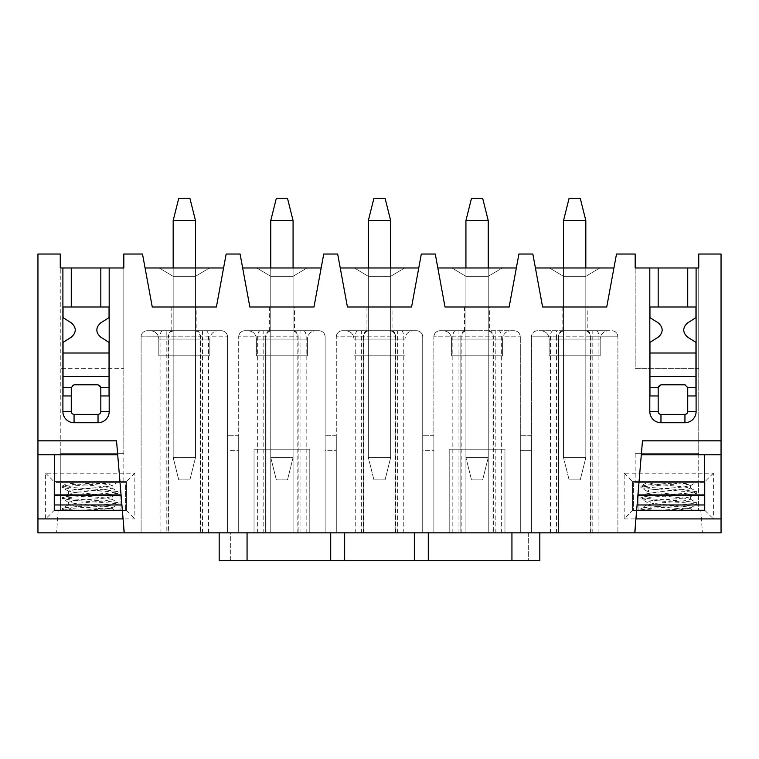 <?xml version="1.0" encoding="UTF-8"?>
<svg xmlns="http://www.w3.org/2000/svg" width="759" height="759" viewBox="0 0 759 759"><rect width="100%" height="100%" fill="white"/><g stroke="black" fill="none" stroke-linecap="round" stroke-linejoin="round"><path stroke-width="0.57" stroke-dasharray="3.79 2.85" d="M698.745 453.664L635.179 453.664L698.745 453.664L635.179 453.664L698.745 453.664L698.745 267.974L635.179 267.974L698.745 267.974L635.179 267.974L698.745 267.974L635.179 267.974L635.179 254.037L616.498 254.037L606.735 307.006L542.609 307.006L532.846 254.037L518.909 254.037L509.147 307.006L445.021 307.006L435.268 254.037L421.321 254.037L411.568 307.006L347.432 307.006L337.679 254.037L323.732 254.037L313.979 307.006L249.853 307.006L240.091 254.037L226.154 254.037L216.391 307.006L152.265 307.006L142.502 254.037L123.821 254.037L123.821 267.974L60.255 267.974L60.255 254.037L37.95 254.037L37.95 532.846L721.05 532.846L721.05 254.037L698.745 254.037L698.745 481.548L635.179 481.548L698.745 481.548L698.745 453.664M658.176 395.951L649.951 395.951L649.951 342.404L658.319 337.1A8.396 8.396 0 0 0 658.319 322.917L649.951 317.623L649.951 307.006L695.956 307.006L695.956 317.623L687.588 322.917A8.396 8.396 0 0 0 687.588 337.1L695.956 342.404L695.956 395.951L687.73 395.951M695.956 353.011L649.951 353.011M687.73 387.583L687.73 411.568A2.789 2.789 0 0 1 684.941 414.348L660.966 414.348A2.789 2.789 0 0 1 658.176 411.568L658.176 387.583A2.789 2.789 0 0 1 660.966 384.794L684.941 384.794A2.789 2.789 0 0 1 687.73 387.583M45.616 518.909L134.836 518.909L134.836 473.18L45.616 473.18L45.616 518.909L53.984 510.541L53.984 481.548L126.478 481.548L126.478 510.541L53.984 510.541L53.984 481.548L126.478 481.548L126.478 510.541L53.984 510.541M624.164 518.909L713.384 518.909L713.384 473.18L624.164 473.18L624.164 518.909L632.522 510.541L632.522 481.548L705.016 481.548L705.016 510.541L632.522 510.541L632.522 481.548L705.016 481.548L705.016 510.541L632.522 510.541M330.706 532.846L539.82 532.846L219.18 532.846L330.706 532.846L330.706 560.73M60.255 481.548L123.821 481.548L60.255 481.548L60.255 453.664L123.821 453.664L60.255 453.664L123.821 453.664L123.821 267.974L60.255 267.974L123.821 267.974L60.255 267.974L123.821 267.974L123.821 453.664L60.255 453.664L60.255 267.974L60.255 481.548M71.27 395.951L63.044 395.951L63.044 342.404L71.412 337.1A8.396 8.396 0 0 0 71.412 322.917L63.044 317.623L63.044 307.006L109.049 307.006L109.049 317.623L100.681 322.917A8.396 8.396 0 0 0 100.681 337.1L109.049 342.404L109.049 395.951L100.824 395.951M109.049 353.011L63.044 353.011M71.27 411.568L71.27 387.583A2.789 2.789 0 0 1 74.059 384.794L98.034 384.794A2.789 2.789 0 0 1 100.824 387.583L100.824 411.568A2.789 2.789 0 0 1 98.034 414.348L74.059 414.348A2.789 2.789 0 0 1 71.27 411.568M531.452 450.343L531.452 532.846L531.452 435.268L531.452 532.846L531.452 450.343L520.304 450.343L520.304 532.846L141.108 532.846L227.548 532.846L227.548 435.268L227.548 532.846L325.127 532.846L325.127 435.268L325.127 532.846L422.716 532.846L422.716 435.268L422.716 532.846L520.304 532.846L520.304 435.268L520.304 532.846L520.304 435.268L520.304 450.343L531.452 450.343M556.546 532.846L556.546 336.844L617.892 336.844L531.452 336.844L558.425 336.844L531.452 336.844L531.452 532.846L617.892 532.846L520.304 532.846L520.304 336.844A6.138 6.138 0 0 0 514.166 330.706L440.002 330.706A6.138 6.138 0 0 0 433.873 336.844C434.243 333.125 436.283 331.076 440.002 330.706L514.166 330.706C517.885 331.076 519.934 333.125 520.304 336.844C519.934 333.125 517.885 331.076 514.166 330.706C517.885 331.076 519.934 333.125 520.304 336.844L520.304 532.846L520.304 336.844L520.304 532.846L531.452 532.846L531.452 336.844C531.822 333.125 533.871 331.076 537.59 330.706L611.754 330.706A6.138 6.138 0 0 1 617.892 336.844C617.513 333.125 615.473 331.076 611.754 330.706C615.473 331.076 617.513 333.125 617.892 336.844C617.513 333.125 615.473 331.076 611.754 330.706L537.59 330.706A6.138 6.138 0 0 0 531.452 336.844C531.822 333.125 533.871 331.076 537.59 330.706L564.895 330.706L537.59 330.706C533.871 331.076 531.822 333.125 531.452 336.844L556.546 336.844L556.546 330.706M587.219 330.706L562.125 330.706L587.219 330.706L587.219 307.006L562.125 307.006L587.219 307.006M574.667 330.706L608.547 330.706L574.667 330.706M562.855 330.706A6.138 4.431 -90 0 0 558.425 336.844L558.425 336.844C558.738 333.173 560.151 331.133 562.666 330.706M596.308 330.706C597.893 331.076 598.766 333.125 598.927 336.844L598.927 532.846L590.919 532.846L590.919 336.844L617.892 336.844L590.919 336.844C590.606 333.173 589.193 331.133 586.679 330.706M550.417 532.846L550.417 336.844C550.569 333.125 551.442 331.076 553.036 330.706M586.489 330.706A6.138 4.431 90 0 1 590.919 336.844L590.919 532.846L617.892 532.846L617.892 336.844L617.892 532.846L617.892 336.844L617.892 532.846L598.927 532.846M585.825 276.342L599.762 267.974L585.825 276.342L563.52 276.342L549.582 267.974L599.762 267.974L549.582 267.974L599.762 267.974L585.825 276.342L599.762 267.974L549.582 267.974L563.52 276.342L585.825 276.342L563.52 276.342L549.582 267.974L563.52 276.342L585.825 276.342L585.825 355.8L563.52 355.8L585.825 355.8L563.52 355.8L585.825 355.8L585.825 276.342M563.52 276.342L563.52 355.8L563.52 276.342M613.927 267.974L606.735 307.006L613.927 267.974L606.735 307.006L613.927 267.974L535.418 267.974L613.927 267.974L535.418 267.974L542.609 307.006L535.418 267.974M606.735 307.006L542.609 307.006L606.735 307.006M600.179 355.8L549.155 355.8L600.179 355.8L600.179 339.074L549.155 339.074L600.179 339.074C600.635 334.036 603.424 331.247 608.547 330.706C603.424 331.247 600.635 334.036 600.179 339.074L600.179 355.8L549.155 355.8L600.179 355.8M558.425 336.844L558.425 532.846L558.425 336.844M489.631 330.706L464.536 330.706L489.631 330.706L489.631 307.006L464.536 307.006L489.631 307.006M477.088 330.706L443.209 330.706L477.088 330.706M465.267 330.706A6.138 4.431 -90 0 0 460.836 336.844L433.873 336.844L460.836 336.844C461.159 333.173 462.563 331.133 465.077 330.706M488.9 330.706A6.138 4.431 90 0 1 493.331 336.844L493.331 532.846L493.331 336.844L520.304 336.844L433.873 336.844L433.873 532.846L433.873 336.844C434.243 333.125 436.283 331.076 440.002 330.706C436.283 331.076 434.243 333.125 433.873 336.844L493.331 336.844C493.018 333.173 491.604 331.133 489.1 330.706M452.829 532.846L452.829 336.844C452.99 333.125 453.863 331.076 455.447 330.706M501.338 532.846L501.338 336.844C501.187 333.125 500.314 331.076 498.72 330.706M488.236 276.342L502.183 267.974L488.236 276.342L465.931 276.342L451.994 267.974L502.183 267.974L451.994 267.974L502.183 267.974L488.236 276.342L502.183 267.974L451.994 267.974L465.931 276.342L488.236 276.342L465.931 276.342L451.994 267.974L465.931 276.342L488.236 276.342L488.236 355.8L465.931 355.8L488.236 355.8L465.931 355.8L488.236 355.8L488.236 276.342M465.931 276.342L465.931 355.8L465.931 276.342M516.338 267.974L509.147 307.006L516.338 267.974L509.147 307.006L516.338 267.974L437.829 267.974L516.338 267.974L437.829 267.974L445.021 307.006L437.829 267.974M509.147 307.006L445.021 307.006L509.147 307.006M502.6 355.8L451.577 355.8L502.6 355.8L502.6 339.074L451.577 339.074L502.6 339.074C503.046 334.036 505.836 331.247 510.959 330.706C505.836 331.247 503.046 334.036 502.6 339.074L502.6 355.8L451.577 355.8L502.6 355.8M460.836 336.844L460.836 532.846L460.836 336.844M433.873 450.343L433.873 532.846L433.873 435.268L433.873 450.343L422.716 450.343L422.716 435.268L422.716 450.343L433.873 450.343M392.042 330.706L366.958 330.706L392.042 330.706L392.042 307.006L366.958 307.006L392.042 307.006M379.5 330.706L413.38 330.706L379.5 330.706M342.413 330.706L416.587 330.706A6.138 6.138 0 0 1 422.716 336.844C422.346 333.125 420.296 331.076 416.587 330.706C420.296 331.076 422.346 333.125 422.716 336.844C422.346 333.125 420.296 331.076 416.587 330.706L342.413 330.706A6.138 6.138 0 0 0 336.284 336.844C336.654 333.125 338.704 331.076 342.413 330.706L369.728 330.706L342.413 330.706C338.704 331.076 336.654 333.125 336.284 336.844C336.654 333.125 338.704 331.076 342.413 330.706M367.688 330.706A6.138 4.431 -90 0 0 363.257 336.844L336.284 336.844L363.257 336.844C363.57 333.173 364.984 331.133 367.489 330.706M391.312 330.706A6.138 4.431 90 0 1 395.743 336.844L395.743 532.846L395.743 336.844L336.284 336.844L336.284 532.846L336.284 336.844L336.284 532.846L336.284 336.844L395.743 336.844C395.43 333.173 394.016 331.133 391.511 330.706M355.24 532.846L355.24 336.844C355.402 333.125 356.275 331.076 357.859 330.706M403.76 532.846L403.76 336.844C403.598 333.125 402.725 331.076 401.141 330.706M422.716 336.844L422.716 532.846L422.716 336.844M390.657 276.342L404.594 267.974L390.657 276.342L368.343 276.342L354.406 267.974L404.594 267.974L354.406 267.974L404.594 267.974L390.657 276.342L404.594 267.974L354.406 267.974L368.343 276.342L390.657 276.342L368.343 276.342L354.406 267.974L368.343 276.342L390.657 276.342L390.657 355.8L368.343 355.8L390.657 355.8L368.343 355.8L390.657 355.8L390.657 276.342M368.343 276.342L368.343 355.8L368.343 276.342M418.75 267.974L411.568 307.006L418.75 267.974L411.568 307.006L418.75 267.974L340.25 267.974L418.75 267.974L340.25 267.974L347.432 307.006L340.25 267.974M411.568 307.006L347.432 307.006L411.568 307.006M405.012 355.8L353.988 355.8L405.012 355.8L405.012 339.074L353.988 339.074L405.012 339.074C405.458 334.036 408.247 331.247 413.38 330.706C408.247 331.247 405.458 334.036 405.012 339.074L405.012 355.8L353.988 355.8L405.012 355.8M363.257 336.844L363.257 532.846L363.257 336.844M336.284 450.343L336.284 532.846L336.284 435.268L336.284 450.343L325.127 450.343L325.127 435.268L325.127 450.343L336.284 450.343M294.464 330.706L269.369 330.706L294.464 330.706L294.464 307.006L269.369 307.006L294.464 307.006M281.912 330.706L315.791 330.706L281.912 330.706M244.834 330.706L318.998 330.706A6.138 6.138 0 0 1 325.127 336.844C324.757 333.125 322.717 331.076 318.998 330.706C322.717 331.076 324.757 333.125 325.127 336.844C324.757 333.125 322.717 331.076 318.998 330.706L244.834 330.706A6.138 6.138 0 0 0 238.696 336.844C239.066 333.125 241.115 331.076 244.834 330.706L272.139 330.706L244.834 330.706C241.115 331.076 239.066 333.125 238.696 336.844C239.066 333.125 241.115 331.076 244.834 330.706M270.1 330.706A6.138 4.431 -90 0 0 265.669 336.844L238.696 336.844L265.669 336.844C265.982 333.173 267.396 331.133 269.9 330.706M293.733 330.706A6.138 4.431 90 0 1 298.164 336.844L298.164 532.846L298.164 336.844L238.696 336.844L238.696 532.846L238.696 336.844L238.696 532.846L238.696 336.844L298.164 336.844C297.841 333.173 296.437 331.133 293.923 330.706M257.662 532.846L257.662 336.844C257.813 333.125 258.686 331.076 260.28 330.706M306.171 532.846L306.171 336.844C306.01 333.125 305.137 331.076 303.553 330.706M325.127 336.844L325.127 532.846L325.127 336.844M293.069 276.342L307.006 267.974L293.069 276.342L270.764 276.342L256.817 267.974L307.006 267.974L256.817 267.974L307.006 267.974L293.069 276.342L307.006 267.974L256.817 267.974L270.764 276.342L293.069 276.342L270.764 276.342L256.817 267.974L270.764 276.342L293.069 276.342L293.069 355.8L270.764 355.8L293.069 355.8L270.764 355.8L293.069 355.8L293.069 276.342M270.764 276.342L270.764 355.8L270.764 276.342M321.171 267.974L313.979 307.006L321.171 267.974L313.979 307.006L321.171 267.974L242.662 267.974L321.171 267.974L242.662 267.974L249.853 307.006L242.662 267.974M313.979 307.006L249.853 307.006L313.979 307.006M307.423 355.8L256.4 355.8L307.423 355.8L307.423 339.074L256.4 339.074L307.423 339.074C307.879 334.036 310.668 331.247 315.791 330.706C310.668 331.247 307.879 334.036 307.423 339.074L307.423 355.8L256.4 355.8L307.423 355.8M265.669 336.844L265.669 532.846L265.669 336.844M238.696 450.343L238.696 532.846L238.696 435.268L238.696 450.343L227.548 450.343L227.548 435.268L227.548 450.343L238.696 450.343M152.265 307.006L145.073 267.974L223.582 267.974L216.391 307.006L152.265 307.006L145.073 267.974L152.265 307.006L145.073 267.974L223.582 267.974L216.391 307.006L223.582 267.974L216.391 307.006L152.265 307.006M668.774 532.846L702.398 532.846L668.774 532.846M90.226 532.846L123.85 532.846L90.226 532.846M433.873 532.846L422.716 532.846L433.873 532.846M336.284 532.846L325.127 532.846L336.284 532.846M238.696 532.846L227.548 532.846L238.696 532.846M202.454 532.846L202.454 336.844L227.548 336.844L141.108 336.844L168.081 336.844L141.108 336.844L141.108 532.846L141.108 336.844C141.487 333.125 143.527 331.076 147.246 330.706L221.41 330.706L147.246 330.706A6.138 6.138 0 0 0 141.108 336.844C141.487 333.125 143.527 331.076 147.246 330.706A6.138 6.138 0 0 0 141.108 336.844C141.487 333.125 143.527 331.076 147.246 330.706M227.548 336.844L227.548 532.846L227.548 336.844C227.178 333.125 225.129 331.076 221.41 330.706C225.129 331.076 227.178 333.125 227.548 336.844C227.178 333.125 225.129 331.076 221.41 330.706A6.138 6.138 0 0 1 227.548 336.844A6.138 6.138 0 0 0 221.41 330.706M205.964 330.706C207.558 331.076 208.431 333.125 208.583 336.844L208.583 532.846M196.145 330.706A6.138 4.431 90 0 1 200.575 336.844L200.575 532.846L200.575 336.844C200.262 333.173 198.849 331.133 196.334 330.706M172.511 330.706A6.138 4.431 -90 0 0 168.081 336.844L168.081 532.846L168.081 336.844C168.394 333.173 169.807 331.133 172.321 330.706M162.692 330.706C161.107 331.076 160.234 333.125 160.073 336.844L160.073 532.846M196.875 330.706L171.781 330.706L196.875 330.706L196.875 307.006L171.781 307.006L196.875 307.006M184.333 330.706L150.453 330.706L184.333 330.706M173.175 355.8L195.48 355.8L173.175 355.8L195.48 355.8L173.175 355.8L173.175 276.342L173.175 355.8L173.175 276.342L195.48 276.342L195.48 355.8L195.48 276.342L173.175 276.342L173.175 355.8M209.845 355.8L158.821 355.8L209.845 355.8L209.845 339.074L158.821 339.074L209.845 339.074C210.29 334.036 213.08 331.247 218.203 330.706C213.08 331.247 210.29 334.036 209.845 339.074L209.845 355.8L158.821 355.8L209.845 355.8M159.238 267.974L209.418 267.974L159.238 267.974L209.418 267.974L159.238 267.974L173.175 276.342L195.48 276.342L195.48 355.8L195.48 276.342L173.175 276.342L159.238 267.974M223.582 267.974L145.073 267.974M195.48 276.342L209.418 267.974L195.48 276.342M37.95 454.783L117.692 454.783L116.525 440.837M117.692 454.783L121.905 504.963L54.676 504.963L54.676 510.266M124.248 532.846L121.905 504.963M54.676 454.783L54.676 504.963M122.294 510.541L58.168 510.541L122.294 510.541L123.85 532.846M45.616 473.18L53.984 481.548M134.836 473.18L126.478 481.548M126.478 510.541L134.836 518.909M123.821 368.343L123.821 267.974L123.821 368.343L60.255 368.343L123.821 368.343M71.27 307.006L71.27 267.974M100.824 267.974L100.824 307.006M642.475 440.837L634.752 532.846M641.308 454.783L721.05 454.783M704.324 510.266L704.324 454.783M637.095 504.963L704.324 504.963M636.706 510.541L700.832 510.541L636.706 510.541L635.15 532.846M624.164 473.18L632.522 481.548M713.384 473.18L705.016 481.548M705.016 510.541L713.384 518.909M698.745 368.343L698.745 267.974L698.745 368.343L635.179 368.343L635.179 267.974L635.179 368.343L698.745 368.343M635.179 453.664L635.179 481.548M687.73 267.974L687.73 307.006M658.176 307.006L658.176 267.974M173.175 267.974L173.175 457.573L178.754 479.878L189.902 479.878L178.754 479.878L189.902 479.878L195.48 457.573L195.48 220.575L189.902 198.27L178.754 198.27L189.902 198.27L178.754 198.27L173.175 220.575L195.48 220.575L195.48 457.573L173.175 457.573L173.175 220.575L178.754 198.27L173.175 220.575L173.175 457.573L195.48 457.573L195.48 220.575L173.175 220.575L195.48 220.575L189.902 198.27L195.48 220.575M195.48 267.974L195.48 457.573L173.175 457.573L195.48 457.573L189.902 479.878L195.48 457.573L189.902 479.878L178.754 479.878L173.175 457.573L173.175 220.575M385.079 198.27L373.921 198.27L385.079 198.27L390.657 220.575L390.657 457.573L390.657 220.575L368.343 220.575L368.343 457.573L390.657 457.573L368.343 457.573L368.343 220.575L390.657 220.575L385.079 198.27L390.657 220.575L368.343 220.575L373.921 198.27L368.343 220.575L373.921 198.27L385.079 198.27M390.657 267.974L390.657 457.573L385.079 479.878L373.921 479.878L385.079 479.878L390.657 457.573L385.079 479.878L373.921 479.878L385.079 479.878L390.657 457.573L390.657 220.575M368.343 267.974L368.343 457.573L390.657 457.573L368.343 457.573L373.921 479.878L368.343 457.573L373.921 479.878L368.343 457.573L368.343 220.575M482.658 198.27L471.51 198.27L482.658 198.27L488.236 220.575L488.236 457.573L488.236 220.575L465.931 220.575L465.931 457.573L488.236 457.573L465.931 457.573L465.931 220.575L488.236 220.575L482.658 198.27L488.236 220.575L465.931 220.575L471.51 198.27L465.931 220.575L471.51 198.27L482.658 198.27M488.236 267.974L488.236 457.573L482.658 479.878L471.51 479.878L482.658 479.878L488.236 457.573L482.658 479.878L471.51 479.878L482.658 479.878L488.236 457.573L488.236 220.575M465.931 267.974L465.931 457.573L488.236 457.573L465.931 457.573L471.51 479.878L465.931 457.573L471.51 479.878L465.931 457.573L465.931 220.575M270.764 267.974L270.764 457.573L276.342 479.878L287.49 479.878L276.342 479.878L287.49 479.878L293.069 457.573L293.069 220.575L287.49 198.27L276.342 198.27L287.49 198.27L276.342 198.27L270.764 220.575L293.069 220.575L293.069 457.573L270.764 457.573L270.764 220.575L276.342 198.27L270.764 220.575L270.764 457.573L293.069 457.573L293.069 220.575L270.764 220.575L293.069 220.575L287.49 198.27L293.069 220.575M293.069 267.974L293.069 457.573L270.764 457.573L293.069 457.573L287.49 479.878L293.069 457.573L287.49 479.878L276.342 479.878L270.764 457.573L270.764 220.575M270.764 457.573L276.342 479.878L270.764 457.573M638.936 482.658L698.603 482.658L633.367 482.658L638.936 482.658L638.936 510.541L633.367 510.541L704.181 510.541L638.936 510.541L638.936 482.658M704.181 482.658L698.603 482.658L704.181 482.658L704.181 510.541L704.181 482.658M675.538 508.312L690.614 508.312L692.844 510.541L686.791 510.541L675.538 508.312L649.087 505.76L647.142 504.716L655.15 503.378L682.388 500.987L688.451 500.19L690.405 499.147L682.388 497.8L655.15 495.409L646.924 493.815L655.15 492.221L688.451 489.033L690.405 487.99L682.388 486.642L655.15 484.251L646.924 482.658L695.595 482.658M686.791 510.541L643.006 510.541L640.89 509.849L651.383 508.255L686.155 505.864L696.487 504.46L693.897 503.473L651.383 500.285L640.89 498.691L651.383 497.098L686.155 494.707L696.487 493.312L693.897 492.325L686.155 491.528L651.383 489.138L641.061 487.733L643.651 486.747L651.383 485.95L694.542 482.658L646.734 482.658L641.061 485.95L651.383 484.555L679.457 482.658M692.844 510.541L641.991 510.541M690.614 507.752L690.614 508.312L689.551 508.312L690.614 507.752L688.451 506.955L655.15 503.777L646.924 502.183L655.15 500.589L682.388 498.198L690.405 496.851L688.451 495.807L682.388 495.01L655.15 492.619L647.142 491.272L649.087 490.229L655.15 489.432L682.388 487.041L690.405 485.703L688.451 484.65L668.774 482.658M633.367 482.658L633.367 510.541L633.367 482.658M698.603 482.658L698.603 510.541L698.603 482.658M689.551 508.312C685.7 509.099 664.827 509.83 652.787 510.541M658.091 510.541L643.651 509.251L640.89 508.454L643.651 507.657L686.155 504.469L693.897 503.672L696.487 502.686L686.155 501.282L651.383 498.891L643.651 498.094L641.061 497.107L651.383 495.703L686.155 493.322L696.658 491.728L686.155 490.134L643.651 486.946L641.061 485.95M580.246 198.27L569.098 198.27L580.246 198.27L585.825 220.575L585.825 457.573L585.825 220.575L563.52 220.575L563.52 457.573L585.825 457.573L563.52 457.573L563.52 220.575L585.825 220.575L580.246 198.27L585.825 220.575L563.52 220.575L569.098 198.27L563.52 220.575L569.098 198.27L580.246 198.27M585.825 267.974L585.825 457.573L580.246 479.878L569.098 479.878L580.246 479.878L585.825 457.573L580.246 479.878L569.098 479.878L580.246 479.878L585.825 457.573L585.825 220.575M563.52 267.974L563.52 457.573L585.825 457.573L563.52 457.573L569.098 479.878L563.52 457.573L569.098 479.878L563.52 457.573L563.52 220.575M173.175 457.573L178.754 479.878L173.175 457.573M60.397 482.658L120.064 482.658L54.819 482.658L60.397 482.658L60.397 510.541L54.819 510.541L125.633 510.541L60.397 510.541L60.397 482.658M125.633 482.658L120.064 482.658L125.633 482.658L125.633 510.541L125.633 482.658M108.243 510.541L96.991 508.312L112.076 508.312L114.305 510.541L64.458 510.541L62.342 509.849L72.845 508.255L107.617 505.864L117.939 504.46L115.349 503.473L72.845 500.285L62.342 498.691L72.845 497.098L107.617 494.707L117.939 493.312L115.349 492.325L107.617 491.528L72.845 489.138L62.513 487.733L65.103 486.747L72.845 485.95L115.994 482.658L117.057 482.658L111.858 485.703L109.913 484.65L90.226 482.658L115.994 482.658L68.187 482.658L62.513 485.95L72.845 484.555L100.909 482.658M96.991 508.312L76.612 506.557L68.386 504.963L76.612 503.378L103.85 500.987L112.076 499.394L103.85 497.8L76.612 495.409L68.386 493.815L76.612 492.221L103.85 489.83L112.076 488.236L103.85 486.642L70.549 483.455L68.386 482.658L90.226 482.658M114.305 510.541L63.452 510.541M112.076 507.752L112.076 508.312L111.004 508.312L112.076 507.752L109.913 506.955L76.612 503.777L68.386 502.183L76.612 500.589L103.85 498.198L112.076 496.604L103.85 495.01L76.612 492.619L68.386 491.026L76.612 489.432L103.85 487.041L111.858 485.703M54.819 482.658L54.819 510.541L54.819 482.658M120.064 482.658L120.064 510.541L120.064 482.658M111.004 508.312C107.152 509.099 86.289 509.83 74.24 510.541M79.543 510.541L65.103 509.251L62.342 508.454L65.103 507.657L107.617 504.469L115.349 503.672L117.939 502.686L107.617 501.282L72.845 498.891L65.103 498.094L62.513 497.107L72.845 495.703L107.617 493.322L118.11 491.728L107.617 490.134L65.103 486.946L62.513 485.95M254.037 532.846L309.795 532.846L254.037 532.846L309.795 532.846L254.037 532.846L254.037 449.205L309.795 449.205L254.037 449.205L309.795 449.205L254.037 449.205L254.037 532.846M449.205 532.846L504.963 532.846L449.205 532.846L504.963 532.846L449.205 532.846L449.205 449.205L504.963 449.205L449.205 449.205L504.963 449.205L449.205 449.205L449.205 532.846M230.338 532.846L219.18 532.846L230.338 532.846L230.338 560.73L219.18 560.73L230.338 560.73L230.338 532.846M539.82 532.846L539.82 560.73L528.662 560.73L539.82 560.73L539.82 532.846L539.82 560.73L219.18 560.73L219.18 532.846M528.662 532.846L528.662 560.73L528.662 532.846M428.294 532.846L428.294 560.73M270.764 449.205L293.069 449.205L270.764 449.205L270.764 532.846L293.069 532.846L270.764 532.846L293.069 532.846L270.764 532.846L270.764 449.205L293.069 449.205L293.069 532.846L293.069 449.205L270.764 449.205L270.764 532.846L270.764 449.205M465.931 449.205L488.236 449.205L465.931 449.205L465.931 532.846L488.236 532.846L465.931 532.846L488.236 532.846L465.931 532.846L465.931 449.205L488.236 449.205L488.236 532.846L488.236 449.205L465.931 449.205L465.931 532.846L465.931 449.205M488.236 449.205L488.236 532.846L488.236 449.205M293.069 449.205L293.069 532.846L293.069 449.205M592.798 532.846L592.798 330.706M458.967 532.846L458.967 330.706M495.21 532.846L495.21 330.706M361.379 532.846L361.379 330.706M397.621 532.846L397.621 330.706M263.79 532.846L263.79 330.706M300.033 532.846L300.033 330.706M202.454 330.706L202.454 336.844L166.202 336.844L166.202 532.846M141.108 336.844L166.202 336.844L166.202 330.706M511.936 560.73L511.936 532.846M247.064 560.73L247.064 532.846M562.125 307.006L562.125 330.706M549.155 339.074C548.71 334.036 545.92 331.247 540.797 330.706C545.92 331.247 548.71 334.036 549.155 339.074L549.155 355.8L549.155 339.074M558.766 532.846L558.766 336.844C559.089 333.154 561.138 331.104 564.895 330.706M590.578 532.846L590.578 336.844C590.255 333.154 588.206 331.104 584.449 330.706M464.536 307.006L464.536 330.706M451.577 339.074C451.121 334.036 448.332 331.247 443.209 330.706C448.332 331.247 451.121 334.036 451.577 339.074L451.577 355.8L451.577 339.074M461.178 532.846L461.178 336.844C461.51 333.154 463.55 331.104 467.307 330.706M492.999 532.846L492.999 336.844C492.667 333.154 490.618 331.104 486.861 330.706M366.958 307.006L366.958 330.706M353.988 339.074C353.542 334.036 350.753 331.247 345.62 330.706C350.753 331.247 353.542 334.036 353.988 339.074L353.988 355.8L353.988 339.074M363.589 532.846L363.589 336.844C363.922 333.154 365.961 331.104 369.728 330.706M395.411 532.846L395.411 336.844C395.078 333.154 393.039 331.104 389.272 330.706M269.369 307.006L269.369 330.706M256.4 339.074C255.954 334.036 253.164 331.247 248.041 330.706C253.164 331.247 255.954 334.036 256.4 339.074L256.4 355.8L256.4 339.074M266.001 532.846L266.001 336.844C266.333 333.154 268.382 331.104 272.139 330.706M297.822 532.846L297.822 336.844C297.49 333.154 295.45 331.104 291.693 330.706M194.105 330.706C197.862 331.104 199.911 333.154 200.234 336.844L200.234 532.846M174.551 330.706C170.794 331.104 168.745 333.154 168.422 336.844L168.422 532.846M158.821 355.8L158.821 339.074C158.365 334.036 155.576 331.247 150.453 330.706C155.576 331.247 158.365 334.036 158.821 339.074L158.821 355.8M171.781 307.006L171.781 330.706M238.696 435.268L227.548 435.268L238.696 435.268M336.284 435.268L325.127 435.268L336.284 435.268M433.873 435.268L422.716 435.268L433.873 435.268M531.452 435.268L520.304 435.268L531.452 435.268M58.168 510.541L56.602 532.846M123.821 481.548L123.821 453.664M700.832 510.541L702.398 532.846M646.924 491.026L646.924 493.815M646.924 502.183L646.924 504.963M690.614 485.447L690.614 488.236M690.614 496.604L690.614 499.394M690.405 508.008L696.487 504.46M647.142 502.43L641.061 498.891M690.405 496.851L696.487 493.312M647.142 491.272L641.061 487.733M690.405 485.703L695.605 482.667M641.981 510.57L641.061 510.039M696.658 504.27L696.658 502.875M696.658 493.122L696.658 491.728M640.89 509.849L640.89 508.454M640.89 498.691L640.89 497.297M640.89 487.544L640.89 486.149M647.142 504.716L641.061 508.255M690.405 499.147L696.487 502.686M647.142 493.568L641.061 497.107M690.405 487.99L696.487 491.528M68.386 491.026L68.386 493.815M68.386 502.183L68.386 504.963M112.076 485.447L112.076 488.236M112.076 496.604L112.076 499.394M111.858 508.008L117.939 504.46M68.595 502.43L62.513 498.891M111.858 496.851L117.939 493.312M68.595 491.272L62.513 487.733M63.433 510.57L62.513 510.039M118.11 504.27L118.11 502.875M118.11 493.122L118.11 491.728M62.342 509.849L62.342 508.454M62.342 498.691L62.342 497.297M62.342 487.544L62.342 486.149M68.595 504.716L62.513 508.255M111.858 499.147L117.939 502.686M68.595 493.568L62.513 497.107M111.858 487.99L117.939 491.528M309.795 449.205L309.795 532.846L309.795 449.205M504.963 449.205L504.963 532.846L504.963 449.205"/><path stroke-width="1.14" d="M649.951 376.436L695.956 376.436M649.951 353.011L695.956 353.011M687.73 387.583L687.73 411.568A2.789 2.789 0 0 1 684.941 414.348L660.966 414.348A2.789 2.789 0 0 1 658.176 411.568L658.176 387.583L660.966 384.794L684.941 384.794L687.73 387.583L695.956 387.583M658.176 267.974L687.73 267.974L687.73 307.006L658.176 307.006L658.176 267.974L635.179 267.974L635.179 254.037L616.498 254.037L606.735 307.006L542.609 307.006L532.846 254.037L518.909 254.037L509.147 307.006L445.021 307.006L435.268 254.037L421.321 254.037L411.568 307.006L347.432 307.006L337.679 254.037L323.732 254.037L313.979 307.006L249.853 307.006L240.091 254.037L226.154 254.037L216.391 307.006L152.265 307.006L142.502 254.037L123.821 254.037L123.821 267.974L109.192 267.974L109.192 411.568A11.157 11.157 0 0 1 98.034 422.716L74.059 422.716A11.157 11.157 0 0 1 62.902 411.568L62.902 267.974L60.255 267.974L60.255 254.037L37.95 254.037L37.95 454.783L117.692 454.783M641.308 454.783L721.05 454.783L721.05 254.037L698.745 254.037L698.745 267.974L687.73 267.974M696.098 267.974L696.098 411.568A11.157 11.157 0 0 1 684.941 422.716L660.966 422.716A11.157 11.157 0 0 1 649.808 411.568L649.808 267.974M37.95 440.837L116.525 440.837L124.248 532.846L330.706 532.846L330.706 560.73L539.82 560.73L539.82 532.846M330.706 532.846L634.752 532.846L642.475 440.837L721.05 440.837M63.044 376.436L109.049 376.436M63.044 353.011L109.049 353.011M98.034 414.348L74.059 414.348A2.789 2.789 0 0 1 71.27 411.568L71.27 387.583L74.059 384.794L98.034 384.794L100.824 387.583L100.824 411.568A2.789 2.789 0 0 1 98.034 414.348L98.034 422.716M109.192 267.974L100.824 267.974L100.824 307.006L71.27 307.006L71.27 267.974L62.902 267.974M71.27 267.974L100.824 267.974M535.418 267.974L613.927 267.974M437.829 267.974L516.338 267.974M340.25 267.974L418.75 267.974M242.662 267.974L321.171 267.974M721.05 454.783L721.05 532.846L634.752 532.846M124.248 532.846L37.95 532.846L37.95 454.783M145.073 267.974L223.582 267.974M122.351 510.266L54.676 510.266L54.676 454.783M121.905 504.963L54.676 504.963M71.27 395.951L63.044 395.951L63.044 342.404L71.412 337.1C76.526 332.376 76.526 327.641 71.412 322.917L63.044 317.623L63.044 307.006L71.27 307.006M100.824 307.006L109.049 307.006L109.049 317.623L100.681 322.917C95.568 327.641 95.568 332.376 100.681 337.1L109.049 342.404L109.049 395.951L100.824 395.951M109.049 387.583L100.824 387.583M71.27 387.583L63.044 387.583M704.324 454.783L704.324 510.266L636.649 510.266M637.095 504.963L704.324 504.963M658.176 395.951L649.951 395.951L649.951 342.404L658.319 337.1C663.432 332.376 663.432 327.641 658.319 322.917L649.951 317.623L649.951 307.006L658.176 307.006M687.73 307.006L695.956 307.006L695.956 317.623L687.588 322.917C682.474 327.641 682.474 332.376 687.588 337.1L695.956 342.404L695.956 395.951L687.73 395.951M658.176 387.583L649.951 387.583M195.48 220.575L173.175 220.575L178.754 198.27L189.902 198.27L195.48 220.575L195.48 267.974M173.175 220.575L173.175 267.974M293.069 220.575L270.764 220.575L276.342 198.27L287.49 198.27L293.069 220.575L293.069 267.974M270.764 220.575L270.764 267.974M488.236 220.575L465.931 220.575L471.51 198.27L482.658 198.27L488.236 220.575L488.236 267.974M465.931 220.575L465.931 267.974M585.825 220.575L563.52 220.575L569.098 198.27L580.246 198.27L585.825 220.575L585.825 267.974M563.52 220.575L563.52 267.974M390.657 220.575L368.343 220.575L373.921 198.27L385.079 198.27L390.657 220.575L390.657 267.974M368.343 220.575L368.343 267.974M330.706 560.73L219.18 560.73L219.18 532.846M428.294 532.846L428.294 560.73M123.072 518.909L37.95 518.909M121.06 494.934L54.676 494.934M121.108 495.485L54.676 495.485M71.27 411.568L62.902 411.568M74.059 414.348L74.059 422.716M109.192 411.568L100.824 411.568M721.05 518.909L635.928 518.909M637.939 494.934L704.324 494.934M637.892 495.485L704.324 495.485M696.098 411.568L687.73 411.568M684.941 422.716L684.941 414.348M660.966 422.716L660.966 414.348M649.808 411.568L658.176 411.568M344.652 532.846L344.652 560.73M414.348 532.846L414.348 560.73M247.064 532.846L247.064 560.73M511.936 532.846L511.936 560.73"/></g></svg>
